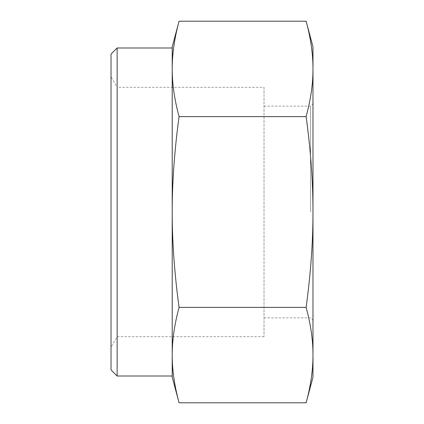 <?xml version="1.0" encoding="UTF-8"?>
<svg xmlns="http://www.w3.org/2000/svg" width="424" height="424" viewBox="0 0 424 424"><rect width="100%" height="100%" fill="white"/><g stroke="black" fill="none" stroke-linecap="round" stroke-linejoin="round"><path stroke-width="0.32" stroke-dasharray="2.12 1.59" d="M264.019 87.302L264.019 336.698L264.019 87.302L117.141 87.302L117.141 336.698L117.141 87.302L111.019 76.702L111.019 347.298L111.019 76.702M310.532 212L310.532 106.127L310.532 212M312.981 377.238L312.981 46.762M306.128 21.2C310.734 38.187 313.018 54.087 312.981 68.9C313.018 83.713 310.734 99.614 306.128 116.6C310.734 150.573 313.018 182.373 312.981 212C313.018 241.627 310.734 273.427 306.128 307.4C310.734 324.387 313.018 340.286 312.981 355.1C313.018 369.914 310.734 385.814 306.128 402.8M117.141 47.986L117.141 376.014M111.019 369.892L111.019 54.108M172.218 47.986L172.218 376.014M179.071 402.8C174.465 385.814 172.181 369.914 172.218 355.1L172.218 212C172.181 182.373 174.465 150.573 179.071 116.6C174.465 99.614 172.181 83.713 172.218 68.9C172.181 54.087 174.465 38.187 179.071 21.2M172.218 46.762L172.218 68.9M172.218 355.1C172.181 340.286 174.465 324.387 179.071 307.4C174.465 273.427 172.181 241.627 172.218 212L172.218 377.238M179.071 307.4L306.128 307.4M179.071 116.6L306.128 116.6M264.019 336.698L117.141 336.698L111.019 347.298M264.019 317.873L310.532 317.873L312.981 320.321M264.019 106.127L310.532 106.127L312.981 103.679"/><path stroke-width="0.64" d="M306.128 21.2L312.981 46.762L312.981 377.238L306.128 402.8C310.734 385.814 313.018 369.914 312.981 355.1C313.018 340.286 310.734 324.387 306.128 307.4C310.734 273.427 313.018 241.627 312.981 212C313.018 182.373 310.734 150.573 306.128 116.6C310.734 99.614 313.018 83.713 312.981 68.9C313.018 54.087 310.734 38.187 306.128 21.2L179.071 21.2C174.465 38.187 172.181 54.087 172.218 68.9C172.181 83.713 174.465 99.614 179.071 116.6L306.128 116.6M179.071 116.6C174.465 150.573 172.181 182.373 172.218 212C172.181 241.627 174.465 273.427 179.071 307.4L306.128 307.4M179.071 307.4C174.465 324.387 172.181 340.286 172.218 355.1C172.181 369.914 174.465 385.814 179.071 402.8L306.128 402.8M117.141 47.986L111.019 54.108L111.019 369.892L117.141 376.014L117.141 47.986L172.218 47.986L172.218 68.9L172.218 46.762L179.071 21.2M117.141 376.014L172.218 376.014L172.218 68.9M179.071 402.8L172.218 377.238L172.218 355.1"/></g></svg>
